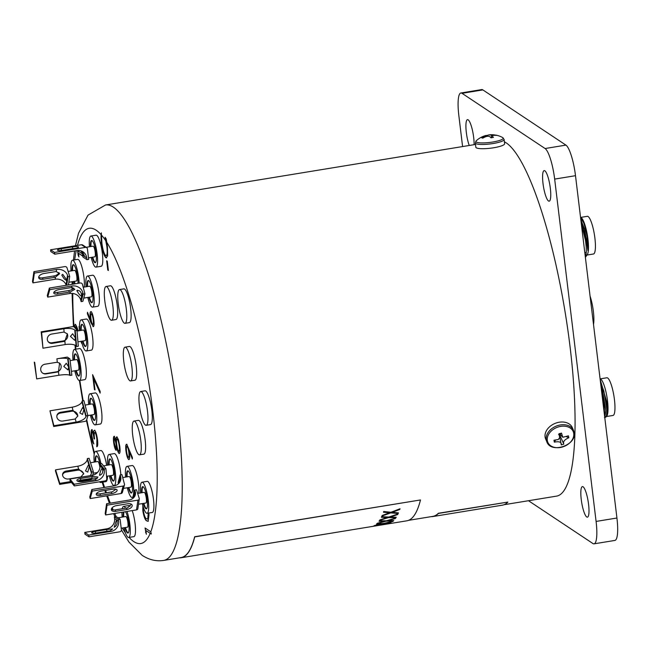 <?xml version="1.0" encoding="UTF-8"?>
<svg xmlns="http://www.w3.org/2000/svg" width="650" height="650" viewBox="0 0 650 650"><rect width="100%" height="100%" fill="white"/><g stroke="black" fill="none" stroke-linecap="round" stroke-linejoin="round"><path stroke-width="0.97" d="M474.086 144.682A15.486 3.283 -99.3 0 0 473.663 137.377A15.486 3.283 -99.3 0 0 467.496 119.665A15.486 3.283 -99.3 0 0 466.334 132.511A15.486 3.283 -99.3 0 0 469.235 145.478M550.339 188.338A15.486 3.283 -99.3 0 0 544.172 170.617A15.486 3.283 -99.3 0 0 543.01 183.463A15.486 3.283 -99.3 0 0 549.177 201.183A15.486 3.283 -99.3 0 0 550.339 188.338M588.575 504.327A15.486 3.283 -99.3 0 0 582.408 486.606A15.486 3.283 -99.3 0 0 581.246 499.46A15.486 3.283 -99.3 0 0 587.413 517.173A15.486 3.283 -99.3 0 0 588.575 504.327M460.85 92.999L481.691 89.586A27.008 5.728 80.7 0 1 482.869 89.911L462.028 93.324A27.008 5.728 -99.3 0 0 460.85 92.999A27.008 5.728 -99.3 0 0 458.827 115.407L462.589 146.559M528.491 500.719L592.889 543.514A27.008 5.728 -99.3 0 0 594.059 543.839A27.008 5.728 -99.3 0 0 596.091 521.43L554.661 179.099A27.008 5.728 -99.3 0 0 545.09 148.525L565.931 145.112L482.869 89.911M565.931 145.112A27.008 5.728 80.7 0 1 575.502 175.695L554.661 179.099M596.091 521.43L616.931 518.017L575.502 175.695M616.931 518.017A27.008 5.728 80.7 0 1 614.9 540.426L594.059 543.839M545.09 148.525L462.028 93.324M95.485 262.584A11.253 2.389 80.7 0 1 95.266 262.47A11.253 2.389 80.7 0 1 92.747 257.173M91 246.512A11.253 2.389 80.7 0 1 91.877 240.508M90.48 246.594A11.253 2.389 80.7 0 1 91.601 240.484A11.253 2.389 80.7 0 1 92.089 240.614A11.253 2.389 80.7 0 1 95.94 252.281A11.253 2.389 80.7 0 1 95.241 262.697A11.253 2.389 80.7 0 1 94.746 262.559A11.253 2.389 80.7 0 1 92.227 257.254M89.448 246.764A15.754 3.339 80.7 0 1 90.878 236.039A15.754 3.339 80.7 0 1 91.561 236.226A15.754 3.339 80.7 0 1 96.947 252.557A15.754 3.339 80.7 0 1 95.964 267.134A15.754 3.339 80.7 0 1 95.282 266.947A15.754 3.339 80.7 0 1 91.195 257.424M90.878 236.039L96.086 235.186A15.754 3.339 80.7 0 1 96.769 235.373A15.754 3.339 80.7 0 1 102.156 251.704A15.754 3.339 80.7 0 1 101.172 266.281L95.964 267.134M86.149 247.301L93.072 246.171A5.403 1.146 80.7 0 1 93.308 246.236A5.403 1.146 80.7 0 1 95.152 251.834A5.403 1.146 80.7 0 1 94.811 256.831L88.489 257.871M82.282 251.396L84.703 256.417L81.599 251.079M74.888 248.43L73.84 248.479A4.948 0.934 -6.9 0 0 72.694 248.641L61.409 250.486A4.948 0.934 -6.9 0 0 60.864 250.583M74.823 248.438A4.948 0.934 -6.9 0 0 78.569 247.065A4.948 0.934 -6.9 0 0 72.483 246.886L61.189 248.731A4.948 0.934 -6.9 0 0 57.452 250.104A4.948 0.934 -6.9 0 0 63.538 250.283L74.823 248.438M85.451 247.382L81.453 244.733A1.804 1.731 -56.4 0 1 82.664 244.985L86.661 247.642A1.804 1.731 123.6 0 0 85.451 247.382L54.559 252.436L54.771 254.191L76.976 250.559A9.002 8.637 -56.4 0 1 86.726 257.92L86.938 259.675L88.676 259.391L87.401 248.852A1.804 1.731 123.6 0 0 86.661 247.642M86.726 257.92L82.729 255.263A9.002 8.637 123.6 0 0 80.828 250.811M81.453 244.733L50.57 249.787L50.781 251.542L54.771 254.191M82.729 255.263L82.94 257.018L86.938 259.675M54.559 252.436L50.57 249.787M147.493 411.109A17.111 3.624 80.7 0 1 146.209 425.303A17.111 3.624 80.7 0 1 139.401 405.73A17.111 3.624 80.7 0 1 140.684 391.536A17.111 3.624 80.7 0 1 147.493 411.109M140.684 391.536L145.023 390.821A17.111 3.624 80.7 0 1 151.832 410.394A17.111 3.624 80.7 0 1 150.548 424.588L146.209 425.303M126.319 309.14A17.111 3.624 80.7 0 1 125.036 323.334A17.111 3.624 80.7 0 1 118.227 303.761A17.111 3.624 80.7 0 1 119.511 289.567A17.111 3.624 80.7 0 1 126.319 309.14M119.511 289.567L123.849 288.86A17.111 3.624 80.7 0 1 130.658 308.425A17.111 3.624 80.7 0 1 129.374 322.619L125.036 323.334M112.864 306.061A17.111 3.624 80.7 0 1 111.581 320.255A17.111 3.624 80.7 0 1 104.772 300.682A17.111 3.624 80.7 0 1 106.056 286.496A17.111 3.624 80.7 0 1 112.864 306.061M106.056 286.496L110.394 285.781A17.111 3.624 80.7 0 1 117.203 305.354A17.111 3.624 80.7 0 1 115.919 319.548L111.581 320.255M546.788 441.691C550.932 454.366 577.777 444.811 573.991 431.982L573.487 430.389A14.495 10.668 -22.9 0 0 556.936 425.839A14.495 10.668 -22.9 0 0 546.333 440.245A14.495 10.668 -22.9 0 0 546.788 441.691L545.642 438.969A14.495 10.668 -22.9 0 1 545.188 437.531A14.495 10.668 -22.9 0 1 555.791 423.126A14.495 10.668 -22.9 0 1 572.341 427.676L573.487 430.389A14.495 10.668 -22.9 0 1 573.942 431.836M554.361 442.163C559.26 441.171 561.576 442.081 561.299 444.892L563.818 444.129C562.811 441.724 564.476 439.595 568.831 437.751L568.417 435.833L562.786 437.271L561.486 433.095L558.959 433.867L559.691 437.458L558.342 439.522L553.954 440.237L554.361 442.163L555.539 440.034M558.545 434.59L559.358 434.915L560.235 434.078M561.299 444.892L559.358 434.915M563.818 444.129L559.65 434.826M568.831 437.751L566.532 436.776M504.628 143.739A14.495 2.738 173.1 0 1 493.374 147.81A14.495 2.738 173.1 0 1 477.076 148.135A14.495 2.738 173.1 0 1 475.841 147.225L475.329 142.976A14.495 2.738 173.1 0 0 476.564 143.894A14.495 2.738 173.1 0 0 492.863 143.561A14.495 2.738 173.1 0 0 504.116 139.498L504.628 143.739M485.802 136.695L485.485 135.98L481.731 137.832L482.796 138.174C486.753 135.769 489.491 135.647 491.018 137.824L493.423 137.337L491.562 135.533L495.43 135.241M496.592 135.395L488.767 134.916L487.305 135.403L487.524 136.151M487.305 135.403L486.517 135.533M504.116 139.498L502.718 137.589A13.788 2.608 -6.9 0 1 494.219 141.765A13.788 2.608 -6.9 0 1 477.035 142.366A13.788 2.608 -6.9 0 1 476.231 140.79A22.734 22.734 0 0 1 485.68 135.533L486.493 135.468L486.785 136.329M484.9 135.891C486.379 135.273 486.574 135.306 485.485 135.98M580.523 217.181L581.303 217.766A19.086 4.046 80.7 0 1 587.259 234.609A19.086 4.046 80.7 0 1 587.649 253.914A19.086 4.046 80.7 0 1 587.316 254.54L585.39 257.368M585.983 255.06A19.086 4.046 80.7 0 1 585.016 254.272M581.295 223.519L585.455 240.289C586.568 247.918 586.584 253.5 585.496 257.034L585.382 257.311M580.799 217.384L587.308 216.32A19.086 4.046 80.7 0 1 593.824 231.432A19.086 4.046 80.7 0 1 594.596 252.777A19.086 4.046 80.7 0 1 593.474 253.996L586.966 255.06M580.531 217.214L583.692 222.82C586.796 232.278 588.193 241.556 587.892 250.648C587.624 246.472 587.714 245.692 586.154 238.006L581.011 221.171M587.892 250.648L584.74 229.596L580.84 219.757M583.692 222.82L580.588 217.685M584.163 247.252L583.278 239.923M585.455 240.289A22.506 4.769 -99.3 0 0 581.953 223.584M600.064 378.641L600.836 379.226A19.086 4.046 80.7 0 1 607.498 400.757A19.086 4.046 80.7 0 1 606.856 416L605.02 417.365M600.153 379.373L606.548 401.164C607.693 409.11 607.604 414.334 606.288 416.837L607.019 410.296L603.883 391.121L600.494 382.184M604.411 414.594L603.403 402.098L602.062 395.135M604.784 417.617L604.004 402.001L601.477 390.341M600.34 378.844L606.848 377.78A19.086 4.046 80.7 0 1 614.445 399.62A19.086 4.046 80.7 0 1 613.007 415.456L606.499 416.52M604.817 417.389L605.816 410.491L602.672 391.324L600.966 386.1M590.094 296.238A19.086 4.046 80.7 0 1 593.361 311.374A19.086 4.046 80.7 0 1 593.507 324.423M432.908 516.539L502.377 505.172A180.253 38.228 80.7 0 0 507.869 502.076L438.401 513.443A180.253 38.228 80.7 0 1 432.908 516.539A180.253 38.228 80.7 0 1 431.194 516.636M388.066 523.884L406.859 520.804A180.253 38.228 80.7 0 0 420.485 499.956L194.716 536.9A180.253 38.228 80.7 0 1 181.09 557.749L371.784 526.541A180.253 38.228 80.7 0 0 371.946 526.516L379.527 525.2L373.758 525.956A180.253 38.228 80.7 0 0 374.108 525.801L390.431 523.112A180.253 38.228 80.7 0 1 390.081 523.274L382.159 524.769L388.188 523.859A180.253 38.228 80.7 0 1 388.066 523.884A180.253 38.228 80.7 0 1 387.822 523.916M387.627 523.949L371.938 526.516M374.839 525.403L382.346 523.746L376.521 524.16A180.253 38.228 80.7 0 0 376.846 523.859L383.833 523.404L393.169 521.162A180.253 38.228 80.7 0 1 392.844 521.462L384.987 523.315L391.072 522.762A180.253 38.228 80.7 0 1 390.731 522.957L383.5 523.648L374.498 525.598A180.253 38.228 80.7 0 0 374.839 525.403M377.52 523.177L384.971 521.178L379.072 521.251A180.253 38.228 80.7 0 0 379.373 520.821L386.441 520.772L395.688 518.107A180.253 38.228 80.7 0 1 395.395 518.538L387.603 520.747L393.762 520.561A180.253 38.228 80.7 0 1 393.445 520.886L386.132 521.154L377.203 523.51A180.253 38.228 80.7 0 0 377.52 523.177M379.99 519.862L387.359 517.522L381.396 517.262A180.253 38.228 80.7 0 0 381.664 516.701L388.822 517.051L397.979 513.971A180.253 38.228 80.7 0 1 397.711 514.532L390 517.091L396.232 517.254A180.253 38.228 80.7 0 1 395.939 517.717L388.537 517.562L379.697 520.325A180.253 38.228 80.7 0 0 379.99 519.862M382.216 515.466L389.521 512.801L383.476 512.216A180.253 38.228 80.7 0 0 383.711 511.526L390.959 512.257L400.026 508.771A180.253 38.228 80.7 0 1 399.783 509.462L392.153 512.371L398.466 512.874A180.253 38.228 80.7 0 1 398.206 513.467L390.715 512.899L381.956 516.059A180.253 38.228 80.7 0 0 382.216 515.466M181.09 557.749A180.253 38.228 80.7 0 1 179.376 557.846M504.034 504.725L556.538 496.129A180.074 38.188 -99.3 0 0 567.791 329.542A180.074 38.188 -99.3 0 0 506.212 142.87A180.074 38.188 -99.3 0 0 504.392 141.806M105.69 255.572C107.169 255.929 107.559 252.858 106.852 246.358L105.072 237.242A162.427 34.442 80.7 0 1 106.21 238.94L107.453 246.74L107.632 256.035L105.909 257.717C103.919 255.686 102.375 250.672 101.286 242.669L101.351 232.911L101.904 243.206C102.797 249.762 104.057 253.882 105.69 255.572L106.275 255.694M150.8 531.789L151.304 534.032L145.925 530.546L146.372 534.267L145.056 527.979L150.8 531.789A159.729 33.873 -99.3 0 0 149.736 388.806A159.729 33.873 -99.3 0 0 106.779 242.328M77.602 330.947L75.701 326.592L75.01 327.974M74.303 327.104L75.392 324.391C76.294 325.431 77.188 327.527 78.089 330.688L78.146 330.858M79.528 330.631L79.032 326.519L79.503 326.836M81.372 341.274L81.624 343.354L80.966 341.348M93.657 378.747L95.014 389.959L94.413 389.561L92.609 374.676L100.165 391.389L100.141 393.096L93.657 378.747L100.149 392.697M94.559 438.88L94.144 438.612C93.795 435.394 93.226 433.111 92.43 431.771L92.259 431.795C91.707 431.925 91.601 433.339 91.926 436.052L93.706 443.877C92.657 442.358 91.869 439.619 91.325 435.679C90.886 431.608 91.106 429.585 91.999 429.626L93.551 433.257L93.73 430.966L94.599 430.219C95.867 431.6 96.834 434.809 97.508 439.847C97.996 444.332 97.744 446.639 96.752 446.761L96.899 439.408C96.46 435.866 95.802 433.534 94.916 432.421C94.128 432.721 94.014 434.931 94.575 439.034L93.974 438.636C93.624 435.419 93.056 433.136 92.259 431.795L92.211 431.771M96.923 446.721L97.078 439.376C96.639 435.833 95.972 433.509 95.087 432.388L94.803 432.372M113.62 442.187C113.197 438.198 113.425 436.247 114.311 436.337L115.96 440.586C115.911 437.913 116.244 436.702 116.951 436.946L118.389 439.587L119.811 446.436C120.364 451.295 120.088 453.619 118.991 453.416C118.202 452.668 117.471 450.718 116.805 447.574L115.984 450.279C114.952 448.996 114.164 446.298 113.62 442.187L113.799 442.163C113.368 438.173 113.596 436.215 114.489 436.304M119.316 453.505L119.161 453.383C118.373 452.644 117.65 450.694 116.976 447.541L116.805 447.574M116.212 450.344L116.163 450.247C115.123 448.971 114.335 446.274 113.799 442.163M126.815 444.356L132.413 457.486L132.332 459.03L129.131 450.718L129.488 453.294C129.951 457.722 129.667 459.81 128.643 459.542C127.473 458.331 126.563 455.366 125.913 450.653C125.458 446.144 125.759 444.048 126.815 444.356L126.474 444.259M128.984 459.648L128.814 459.517C127.644 458.307 126.734 455.341 126.092 450.621L125.913 450.653M148.736 513.037L149.013 514.898L148.135 521.349L146.908 520.934C145.324 520.544 143.975 517.164 142.838 510.794L142.821 505.529M93.373 326.633L90.919 322.725L87.368 313.723L87.482 312.26L90.626 320.231L90.269 317.688C89.83 313.357 90.123 311.35 91.138 311.667C92.3 312.829 93.202 315.746 93.852 320.426C94.299 324.854 93.998 326.901 92.95 326.56L93.283 326.658M82.843 256.173L78.471 253.264L78.918 256.986L78.146 255.166L77.602 250.697L82.461 253.922M107.258 261.178L108.388 270.481L107.786 270.083L106.657 260.78L107.258 261.178M106.584 257.904L106.088 257.684C104.089 255.661 102.546 250.64 101.457 242.645L101.286 242.669M194.716 536.9L194.667 536.746A180.074 38.188 80.7 0 1 181.058 557.57L163.694 560.414A180.074 38.188 80.7 0 0 174.947 393.819A180.074 38.188 80.7 0 0 113.368 207.147A180.074 38.188 80.7 0 0 105.536 204.986L475.507 144.446M194.667 536.746L420.485 499.956M438.401 513.443L438.368 513.264A180.074 38.188 80.7 0 1 432.884 516.368L408.517 520.349M438.368 513.264L507.869 502.076M388.375 523.023L376.488 523.981M392.868 521.235A180.074 38.188 80.7 0 1 392.811 521.284L386.214 522.852M384.971 521.178L379.039 521.081M395.501 518.164A180.074 38.188 80.7 0 1 395.354 518.367L387.603 520.747M393.559 520.569A180.074 38.188 80.7 0 1 393.412 520.715L386.1 520.975L377.171 523.339M387.359 517.522L381.355 517.099M397.841 514.02A180.074 38.188 80.7 0 1 397.67 514.361L390 517.091M396.094 517.254A180.074 38.188 80.7 0 1 395.907 517.546L388.505 517.392L379.657 520.154M389.521 512.801L383.435 512.054M399.912 508.82A180.074 38.188 80.7 0 1 399.742 509.299L392.153 512.371M398.361 512.866A180.074 38.188 80.7 0 1 398.166 513.297L390.674 512.736L381.916 515.889M148.216 521.332L146.908 520.934M147.079 520.91C145.502 520.512 144.146 517.132 143.016 510.77L142.838 510.794M143.016 510.77L142.919 505.887M147.818 519.131L148.379 513.094M143.414 507.496L143.431 511.119C144.357 516.019 145.421 518.57 146.64 518.765L147.737 519.147L148.208 513.126M146.299 533.658L145.6 532.447M145.771 532.423L145.251 528.109M151.296 533.975L145.925 530.546M132.356 458.608L129.131 450.718M126.092 450.621C125.629 446.119 125.929 444.015 126.986 444.324M128.529 457.324C129.212 457.308 129.374 455.683 129.009 452.465C128.602 449.312 128.001 447.314 127.213 446.469L126.921 446.444M128.635 457.381L128.351 457.356C129.041 457.332 129.204 455.715 128.838 452.489C128.424 449.337 127.822 447.338 127.043 446.501L127.01 446.412M127.213 446.469L127.043 446.501C126.352 446.461 126.181 448.021 126.531 451.165C126.953 454.342 127.554 456.406 128.351 457.356M117.122 436.914C116.415 436.67 116.09 437.889 116.131 440.554L115.96 440.586M118.918 451.23C119.649 451.189 119.803 449.442 119.381 445.981C118.942 442.463 118.284 440.164 117.398 439.091L117.114 439.075M119.023 451.271L118.747 451.254C119.47 451.222 119.624 449.475 119.202 446.006C118.771 442.488 118.105 440.196 117.228 439.124L117.203 439.043M115.903 448.086C116.456 447.939 116.586 446.526 116.285 443.844L114.514 438.466M115.952 448.11L115.733 448.11C116.285 447.972 116.407 446.558 116.106 443.869L114.603 438.425M114.733 438.466L114.554 438.49C114.01 438.612 113.904 440.017 114.237 442.707L115.733 448.11M117.398 439.091L117.228 439.124C116.513 439.173 116.334 440.871 116.707 444.218C117.171 447.793 117.845 450.133 118.747 451.254M93.876 443.852C92.836 442.325 92.04 439.595 91.504 435.654L91.325 435.679M91.504 435.654C91.057 431.576 91.276 429.561 92.17 429.601M93.73 430.966L93.551 433.257M93.909 430.942L94.77 430.186M94.989 389.805L94.413 389.561M94.583 389.529L92.853 375.213M74.474 327.316L75.14 324.293M79.674 330.371L79.219 326.649M81.51 342.461L81.144 341.315M77.772 330.915L75.701 326.592M93.121 326.536L87.368 313.723M87.539 313.698L87.628 312.626M90.269 317.688L90.626 320.231M90.439 317.663C90.001 313.324 90.293 311.317 91.309 311.642M92.885 324.374C93.567 324.447 93.738 322.952 93.405 319.873C92.991 316.745 92.389 314.73 91.609 313.828L91.317 313.804M92.999 324.431L92.706 324.407C93.389 324.48 93.567 322.977 93.234 319.906C92.82 316.769 92.219 314.754 91.431 313.861L91.406 313.771M91.609 313.828L91.431 313.861C90.74 313.828 90.578 315.388 90.927 318.541C91.341 321.652 91.934 323.602 92.706 324.407M78.845 256.376L78.146 255.166M78.317 255.141L77.797 250.819M82.818 256.011L78.471 253.264M108.371 270.327L107.786 270.083M107.957 270.051L106.852 260.91M101.457 242.645C100.929 238.282 100.913 235.04 101.408 232.903M105.861 255.539C107.347 255.905 107.737 252.834 107.022 246.326L106.852 246.358M107.022 246.326L105.072 237.242M106.665 257.887L106.088 257.684M92.089 302.599A11.253 2.389 80.7 0 1 89.343 297.188M87.604 286.52A11.253 2.389 80.7 0 1 87.904 281.58A11.253 2.389 80.7 0 1 88.473 280.516M87.076 286.609A11.253 2.389 80.7 0 1 87.384 281.669A11.253 2.389 80.7 0 1 88.197 280.491A11.253 2.389 80.7 0 1 91.934 288.852A11.253 2.389 80.7 0 1 92.649 301.535A11.253 2.389 80.7 0 1 91.837 302.705A11.253 2.389 80.7 0 1 88.822 297.269M86.052 286.772A15.754 3.339 80.7 0 1 86.328 277.688A15.754 3.339 80.7 0 1 87.474 276.047A15.754 3.339 80.7 0 1 92.698 287.755A15.754 3.339 80.7 0 1 93.706 305.508A15.754 3.339 80.7 0 1 92.56 307.149A15.754 3.339 80.7 0 1 87.791 297.44M87.474 276.047L92.682 275.202A15.754 3.339 80.7 0 1 97.906 286.902A15.754 3.339 80.7 0 1 98.914 304.655A15.754 3.339 80.7 0 1 97.776 306.296L92.56 307.149M83.192 287.243L89.668 286.187A5.403 1.146 80.7 0 1 91.455 290.192A5.403 1.146 80.7 0 1 91.804 296.286A5.403 1.146 80.7 0 1 91.414 296.847L83.752 298.098M81.697 296.116C80.389 295.896 78.772 294.06 76.846 290.607C79.861 290.103 81.478 291.939 81.697 296.116L81.437 296.465M76.846 290.607L77.456 290.192M70.444 287.739A4.948 2.015 -14.8 0 1 71.541 287.617L74.807 289.348L70.362 291.874A4.948 2.015 -14.8 0 1 69.225 292.118L57.939 293.963A4.948 2.015 -14.8 0 1 53.763 293.044A4.948 2.015 -14.8 0 1 59.158 289.583L70.444 287.739M73.848 288.178A4.948 2.015 -14.8 0 1 68.803 290.526L57.517 292.378A4.948 2.015 -14.8 0 1 53.966 292.142M82.412 284.302A1.804 1.601 15.5 0 0 80.251 282.994L49.367 288.056L49.782 289.64L71.987 286.008A9.002 7.995 -164.5 0 1 82.778 292.533L83.2 294.125L84.939 293.841L82.412 284.302M82.778 292.533L80.706 300.007A9.002 7.995 15.5 0 0 69.916 293.483L70.362 291.874M80.706 300.007L81.128 301.6L82.867 301.316L84.939 293.841M49.367 288.056L47.288 295.523L47.71 297.115L69.916 293.483M83.2 294.125L81.128 301.6M49.782 289.64L47.71 297.115M127.124 476.848A11.253 2.389 80.7 0 1 127.424 471.908A11.253 2.389 80.7 0 1 127.993 470.844M126.604 476.929A11.253 2.389 80.7 0 1 126.904 471.989A11.253 2.389 80.7 0 1 127.725 470.819A11.253 2.389 80.7 0 1 131.454 479.18A11.253 2.389 80.7 0 1 132.169 491.855A11.253 2.389 80.7 0 1 131.357 493.033A11.253 2.389 80.7 0 1 128.343 487.589M125.572 477.1A15.754 3.339 80.7 0 1 125.848 468.016A15.754 3.339 80.7 0 1 126.994 466.375A15.754 3.339 80.7 0 1 132.218 478.075A15.754 3.339 80.7 0 1 133.226 495.836A15.754 3.339 80.7 0 1 132.08 497.477A15.754 3.339 80.7 0 1 127.311 487.76M122.712 477.563L129.188 476.507A5.403 1.146 80.7 0 1 130.975 480.521A5.403 1.146 80.7 0 1 131.324 486.606A5.403 1.146 80.7 0 1 130.934 487.167L123.5 488.386M119.478 482.649L119.616 480.399L120.201 481.431M96.436 493.586A4.948 2.015 165.2 0 0 99.986 493.829L111.28 491.977A4.948 2.015 165.2 0 0 112.409 491.733L115.968 489.231M111.694 493.569A4.948 2.015 165.2 0 0 117.097 490.108A4.948 2.015 165.2 0 0 112.913 489.182L101.627 491.034A4.948 2.015 165.2 0 0 96.233 494.496A4.948 2.015 165.2 0 0 100.409 495.414L111.694 493.569L111.28 491.977M123.142 486.038A1.804 1.601 15.5 0 0 124.459 484.161L121.932 474.63L120.193 474.914L120.616 476.499A9.002 7.995 -164.5 0 1 120.608 480.326A9.002 7.995 -164.5 0 1 114.043 485.867L91.837 489.499L92.259 491.091L123.142 486.038L121.071 493.512L90.179 498.566L89.757 496.974L91.837 489.499M124.459 484.933L122.387 492.399A1.804 1.601 -164.5 0 1 121.071 493.512M118.487 483.762L118.121 482.381L120.193 474.914M90.179 498.566L92.259 491.091M131.609 492.919A11.253 2.389 80.7 0 1 128.862 487.508M126.994 466.375L132.202 465.522A15.754 3.339 80.7 0 1 137.077 475.67A15.754 3.339 80.7 0 1 138.759 493.228M113.677 481A11.253 2.389 80.7 0 1 113.011 480.472A11.253 2.389 80.7 0 1 110.939 475.589M108.672 465.018A11.253 2.389 80.7 0 1 109.793 458.9A11.253 2.389 80.7 0 1 110.719 459.461A11.253 2.389 80.7 0 1 114.246 471.591A11.253 2.389 80.7 0 1 113.425 481.114A11.253 2.389 80.7 0 1 112.491 480.553A11.253 2.389 80.7 0 1 110.411 475.678M107.64 465.181A15.754 3.339 80.7 0 1 109.062 454.456A15.754 3.339 80.7 0 1 110.37 455.244A15.754 3.339 80.7 0 1 115.302 472.225A15.754 3.339 80.7 0 1 114.148 485.558A15.754 3.339 80.7 0 1 112.848 484.778A15.754 3.339 80.7 0 1 109.379 475.849M109.062 454.456L114.27 453.602A15.754 3.339 80.7 0 1 115.578 454.391A15.754 3.339 80.7 0 1 120.851 474.801M103.561 465.847L111.256 464.587A5.403 1.146 80.7 0 1 111.702 464.864A5.403 1.146 80.7 0 1 113.392 470.681A5.403 1.146 80.7 0 1 113.003 475.256L106.567 476.304M102.221 468.293C103.366 472.062 102.464 474.378 99.507 475.239C100.214 471.616 101.116 469.3 102.221 468.293L101.936 468.13M100.043 475.369L99.507 475.239M91.861 476.629A4.948 1.682 175.2 0 1 93.015 476.483L97.987 477.019L95.444 479.481A4.948 1.682 175.2 0 1 94.364 479.708L83.078 481.552A4.948 1.682 175.2 0 1 76.895 480.423A4.948 1.682 175.2 0 1 80.576 478.473L91.861 476.629L92.007 478.311A4.948 1.682 175.2 0 1 97.216 478.546M77.634 481.211A4.948 1.682 175.2 0 1 80.722 480.163L92.007 478.311M93.015 476.483L92.097 475.353L69.899 478.993L70.038 480.675L74.295 485.932L105.186 480.878A1.804 1.649 141 0 0 106.779 478.904L105.934 468.78L104.195 469.064L104.333 470.754A9.002 8.247 -39 0 1 96.362 480.61L95.444 479.481M92.097 475.353A9.002 8.247 141 0 0 100.076 465.497L99.938 463.808L101.668 463.523L105.934 468.78M74.295 485.932L74.157 484.242L96.362 480.61M99.938 463.808L104.195 469.064M69.899 478.993L74.157 484.242M109.192 464.929A11.253 2.389 80.7 0 1 110.061 458.924M94.672 420.323A11.253 2.389 80.7 0 1 91.934 414.911M89.668 404.332A11.253 2.389 80.7 0 1 90.789 398.223A11.253 2.389 80.7 0 1 93.99 404.349A11.253 2.389 80.7 0 1 94.421 420.436A11.253 2.389 80.7 0 1 91.414 415.001M88.636 404.503A15.754 3.339 80.7 0 1 90.058 393.778A15.754 3.339 80.7 0 1 94.543 402.35A15.754 3.339 80.7 0 1 95.152 424.881A15.754 3.339 80.7 0 1 90.667 416.301A15.754 3.339 80.7 0 1 90.382 415.163M90.058 393.778L95.274 392.925A15.754 3.339 80.7 0 1 99.751 401.497A15.754 3.339 80.7 0 1 100.36 424.027L95.152 424.881M85.077 405.088L92.251 403.91A5.403 1.146 80.7 0 1 93.787 406.851A5.403 1.146 80.7 0 1 93.998 414.57L87.856 415.577L86.539 420.379A1.804 0.731 165.2 0 1 84.581 421.46L53.69 426.514L53.909 425.718L76.115 422.086L75.27 418.884A4.948 4.396 -164.5 0 1 74.181 419.185L62.896 421.029A4.948 4.396 -164.5 0 1 56.964 415.334A4.948 4.396 -164.5 0 1 60.58 412.287L71.866 410.442A4.948 4.396 -164.5 0 1 73.011 410.377L77.87 415.87L75.27 418.884M83.907 409.305L82.558 414.44L79.82 412.864L82.68 407.485L83.907 409.305M56.875 415.74A4.948 4.396 -164.5 0 1 60.352 413.091L71.646 411.239A4.948 4.396 -164.5 0 1 77.683 416.423M53.69 426.514L49.961 410.816L72.166 407.184A9.002 3.672 165.2 0 0 81.957 401.773L82.176 400.977L83.915 400.692L87.864 415.594L86.125 415.878L85.906 416.674A9.002 3.672 -14.8 0 1 76.115 422.086M82.176 400.977L86.125 415.878M49.961 410.816L53.909 425.718M90.188 404.251A11.253 2.389 80.7 0 1 91.057 398.247M85.727 346.426A11.253 2.389 80.7 0 1 82.989 341.014M80.722 330.436A11.253 2.389 80.7 0 1 81.843 324.326A11.253 2.389 80.7 0 1 86.507 338.934A11.253 2.389 80.7 0 1 85.483 346.539A11.253 2.389 80.7 0 1 82.469 341.096M79.69 330.606A15.754 3.339 80.7 0 1 79.682 330.525A15.754 3.339 80.7 0 1 81.12 319.881A15.754 3.339 80.7 0 1 87.636 340.332A15.754 3.339 80.7 0 1 86.206 350.976A15.754 3.339 80.7 0 1 81.437 341.266M81.12 319.881L86.328 319.028A15.754 3.339 80.7 0 1 92.853 339.479A15.754 3.339 80.7 0 1 91.414 350.123L86.206 350.976M77.033 331.037L83.314 330.013A5.403 1.146 80.7 0 1 85.548 337.025A5.403 1.146 80.7 0 1 85.053 340.673L77.943 341.843M75.408 337.984L74.782 340.348L70.436 336.391L72.662 333.759L75.408 337.984M62.993 332.199A4.948 4.534 -39 0 1 64.123 332.15L67.364 333.889L64.878 341.177A4.948 4.534 -39 0 1 63.773 341.486L52.479 343.33A4.948 4.534 -39 0 1 48.246 341.811A4.948 4.534 -39 0 1 47.726 337.123A4.948 4.534 -39 0 1 51.708 334.051L62.993 332.199M67.039 333.523A4.948 4.534 -39 0 1 63.318 340.925L52.024 342.769A4.948 4.534 -39 0 1 48.035 341.518M74.254 327.048A1.804 0.609 -4.8 0 0 72.061 326.771L41.178 331.825L41.633 332.386L63.838 328.754A9.002 3.063 175.2 0 1 74.791 330.127L75.246 330.688L76.984 330.403L74.254 327.048M74.791 330.127L76.115 345.954A9.002 3.063 -4.8 0 0 65.163 344.573L64.878 341.177M76.115 345.954L76.57 346.515L78.309 346.231L76.984 330.403M41.178 331.825L42.957 348.205L65.163 344.573M75.246 330.688L76.57 346.515M41.633 332.386L42.957 348.205M81.242 330.346A11.253 2.389 80.7 0 1 82.119 324.35M142.123 492.676A11.253 2.389 80.7 0 1 142.236 488.662A11.253 2.389 80.7 0 1 142.992 486.679M141.602 492.765A11.253 2.389 80.7 0 1 141.716 488.751A11.253 2.389 80.7 0 1 142.724 486.647A11.253 2.389 80.7 0 1 146.258 494.154A11.253 2.389 80.7 0 1 147.355 506.764A11.253 2.389 80.7 0 1 146.356 508.869A11.253 2.389 80.7 0 1 143.341 503.425M140.571 492.936A15.754 3.339 80.7 0 1 140.587 485.144A15.754 3.339 80.7 0 1 141.993 482.211A15.754 3.339 80.7 0 1 146.949 492.716A15.754 3.339 80.7 0 1 148.484 510.372A15.754 3.339 80.7 0 1 147.079 513.305A15.754 3.339 80.7 0 1 142.309 503.596M141.993 482.211L147.201 481.358A15.754 3.339 80.7 0 1 152.165 491.863A15.754 3.339 80.7 0 1 153.701 509.519A15.754 3.339 80.7 0 1 152.295 512.452L147.079 513.305M137.654 493.407L144.186 492.343A5.403 1.146 80.7 0 1 145.884 495.942A5.403 1.146 80.7 0 1 146.412 501.995A5.403 1.146 80.7 0 1 145.933 503.003L138.499 504.221M134.55 496.608L134.932 495.918M111.378 509.169A4.948 2.697 162.6 0 0 115.269 509.884L126.555 508.04A4.948 2.697 162.6 0 0 127.684 507.78L131.414 504.221M127.01 509.486A4.948 2.697 162.6 0 0 132.153 505.139A4.948 2.697 162.6 0 0 127.839 503.758L116.553 505.602A4.948 2.697 162.6 0 0 111.41 509.949A4.948 2.697 162.6 0 0 115.724 511.331L127.01 509.486L126.555 508.04M137.93 500.134A1.804 1.463 8.3 0 0 139.222 498.412L136.508 489.759L134.769 490.043L135.224 491.489A9.002 7.304 -171.7 0 1 135.452 494.203A9.002 7.304 -171.7 0 1 128.798 500.118L106.592 503.75L107.047 505.188L137.93 500.134L136.516 509.892L105.633 514.954L105.178 513.508L106.592 503.75M139.263 498.948L137.849 508.714A1.804 1.463 -171.7 0 1 136.516 509.892M105.633 514.954L107.047 505.188M133.664 497.721L134.769 490.043M146.607 508.755A11.253 2.389 80.7 0 1 143.861 503.344M128.204 532.935A11.253 2.389 80.7 0 1 127.985 532.821A11.253 2.389 80.7 0 1 125.466 527.524M125.483 511.704A11.253 2.389 80.7 0 1 128.83 523.957A11.253 2.389 80.7 0 1 127.952 533.041A11.253 2.389 80.7 0 1 127.465 532.911A11.253 2.389 80.7 0 1 124.946 527.605M127.002 511.452A15.754 3.339 80.7 0 1 130.195 527.971A15.754 3.339 80.7 0 1 128.684 537.485A15.754 3.339 80.7 0 1 127.993 537.298A15.754 3.339 80.7 0 1 123.914 527.776M122.168 517.116A15.754 3.339 80.7 0 1 121.972 512.273M122.281 508.739A15.754 3.339 80.7 0 1 123.589 506.391A15.754 3.339 80.7 0 1 124.28 506.577A15.754 3.339 80.7 0 1 125.58 508.202M123.589 506.391L128.806 505.538A15.754 3.339 80.7 0 1 129.488 505.724A15.754 3.339 80.7 0 1 130.089 506.293M117.991 517.798L125.783 516.523A5.403 1.146 80.7 0 1 126.019 516.587A5.403 1.146 80.7 0 1 127.863 522.186A5.403 1.146 80.7 0 1 127.53 527.183L121.209 528.214M116.61 520.097C117.788 523.274 116.976 525.671 114.173 527.296L116.464 520.057M106.681 529.523A4.948 0.934 173.1 0 1 107.835 529.36L112.678 528.938L110.11 530.871A4.948 0.934 173.1 0 1 109.029 531.074L97.736 532.927A4.948 0.934 173.1 0 1 91.65 532.74A4.948 0.934 173.1 0 1 95.396 531.367L106.681 529.523L106.901 531.278A4.948 0.934 173.1 0 1 109.574 530.985M95.062 533.219A4.948 0.934 173.1 0 1 95.607 533.122L106.901 531.278M107.835 529.36L106.974 528.791L84.768 532.423L84.987 534.178L88.977 536.835L119.868 531.781A1.804 1.731 123.6 0 0 121.388 529.742L120.112 519.204L118.381 519.488L118.593 521.243A9.002 8.637 -56.4 0 1 110.971 531.44L110.11 530.871M106.974 528.791A9.002 8.637 123.6 0 0 114.595 518.594L114.384 516.839L116.122 516.555L120.112 519.204M88.977 536.835L88.766 535.08L110.971 531.44M114.384 516.839L118.381 519.488M84.768 532.423L88.766 535.08M123.719 516.856A11.253 2.389 80.7 0 1 124.02 511.94M132.21 510.599A15.754 3.339 80.7 0 1 135.403 527.117A15.754 3.339 80.7 0 1 133.892 536.632L128.684 537.485M123.199 516.945A11.253 2.389 80.7 0 1 123.492 512.029M95.217 461.939A11.253 2.389 80.7 0 1 96.338 455.829A11.253 2.389 80.7 0 1 99.093 460.427A11.253 2.389 80.7 0 1 99.986 463.799M96.151 473.663A15.754 3.339 80.7 0 1 95.924 472.769M94.185 462.109A15.754 3.339 80.7 0 1 95.607 451.384A15.754 3.339 80.7 0 1 99.474 457.819A15.754 3.339 80.7 0 1 100.945 463.645M95.607 451.384L100.815 450.531A15.754 3.339 80.7 0 1 104.683 456.966A15.754 3.339 80.7 0 1 106.633 465.351M90.504 462.711L97.801 461.516A5.403 1.146 80.7 0 1 99.125 463.726A5.403 1.146 80.7 0 1 99.962 467.756M89.318 466.448L87.774 472.103L85.499 470.933L88.327 465.075L89.318 466.448M77.545 469.186A4.948 4.022 -171.7 0 1 78.691 469.113L83.736 473.46L81.104 476.824A4.948 4.022 -171.7 0 1 80.023 477.116L68.737 478.961A4.948 4.022 -171.7 0 1 62.595 474.289A4.948 4.022 -171.7 0 1 66.251 471.031L77.545 469.186L77.391 470.226A4.948 4.022 -171.7 0 1 83.558 474.216M62.562 474.817A4.948 4.022 -171.7 0 1 66.105 472.079L77.391 470.226M78.073 481.39L90.545 479.343A1.804 0.983 162.6 0 0 92.357 478.262M71.484 482.462L59.662 484.396L55.429 470.884L55.575 469.844L77.781 466.212A9.002 4.899 162.6 0 0 87.222 459.582L87.368 458.543L89.107 458.258L93.34 471.77L92.844 475.207M87.222 459.582L91.455 473.102A9.002 4.899 -17.4 0 1 90.106 475.686M91.455 473.102L91.601 472.054L93.34 471.77M59.662 484.396L59.808 483.356L70.761 481.569M87.368 458.543L91.601 472.054M55.575 469.844L59.808 483.356M95.737 461.858A11.253 2.389 80.7 0 1 96.606 455.853M107.51 476.149A15.754 3.339 80.7 0 1 105.909 481.634L100.693 482.479A15.754 3.339 80.7 0 1 99.483 481.812M101.636 481.455A15.754 3.339 80.7 0 1 100.693 482.479M79.048 375.96A11.253 2.389 80.7 0 1 76.31 370.549M74.043 359.97A11.253 2.389 80.7 0 1 75.164 353.86A11.253 2.389 80.7 0 1 79.641 366.738A11.253 2.389 80.7 0 1 78.796 376.074A11.253 2.389 80.7 0 1 75.782 370.638M73.011 360.141A15.754 3.339 80.7 0 1 74.433 349.416A15.754 3.339 80.7 0 1 80.706 367.445A15.754 3.339 80.7 0 1 79.528 380.518A15.754 3.339 80.7 0 1 74.758 370.801M74.433 349.416L79.641 348.562A15.754 3.339 80.7 0 1 85.914 366.592A15.754 3.339 80.7 0 1 84.736 379.665L79.528 380.518M70.103 360.62L76.627 359.548A5.403 1.146 80.7 0 1 78.78 365.731A5.403 1.146 80.7 0 1 78.374 370.207L71.403 371.353M68.672 366.998L67.941 369.915L63.806 366.454L66.276 363.252L68.672 366.998M56.201 362.383A4.948 4.745 -56.4 0 1 57.33 362.334L59.589 363.131L58.467 371.719A4.948 4.745 -56.4 0 1 57.371 372.036L46.077 373.888A4.948 4.745 -56.4 0 1 40.828 368.071A4.948 4.745 -56.4 0 1 44.915 364.227L56.201 362.383M59.329 362.968A4.948 4.745 -56.4 0 1 56.94 371.759L45.654 373.604A4.948 4.745 -56.4 0 1 42.542 373.035M67.324 357.094L56.908 358.8A9.002 1.698 173.1 0 1 67.714 358.792L69.883 358.792L67.324 357.094M67.714 358.792L69.712 375.253A9.002 1.698 -6.9 0 0 58.898 375.261L58.467 371.719M69.712 375.253L71.874 375.253L69.883 358.792M34.271 362.148L36.692 378.893L58.898 375.261M68.144 359.076L70.135 375.537M34.702 362.432L36.692 378.893M74.563 359.889A11.253 2.389 80.7 0 1 75.433 353.884M75.164 283.831A11.253 2.389 80.7 0 1 74.344 281.352M72.605 270.684A11.253 2.389 80.7 0 1 72.719 266.671A11.253 2.389 80.7 0 1 73.474 264.688M74.644 283.912A11.253 2.389 80.7 0 1 73.824 281.434M72.077 270.774A11.253 2.389 80.7 0 1 72.199 266.76A11.253 2.389 80.7 0 1 73.198 264.656A11.253 2.389 80.7 0 1 76.505 271.172A11.253 2.389 80.7 0 1 77.968 283.368M71.053 270.944A15.754 3.339 80.7 0 1 71.069 263.152A15.754 3.339 80.7 0 1 72.475 260.219A15.754 3.339 80.7 0 1 76.619 267.572A15.754 3.339 80.7 0 1 79.154 283.181M72.475 260.219L77.683 259.366A15.754 3.339 80.7 0 1 82.558 269.514A15.754 3.339 80.7 0 1 84.24 287.072M68.136 271.416L74.669 270.351A5.403 1.146 80.7 0 1 76.367 273.951A5.403 1.146 80.7 0 1 76.895 280.004A5.403 1.146 80.7 0 1 76.416 281.011L68.851 282.246M66.755 279.996C65.577 280.589 63.928 278.939 61.791 275.048L62.733 274.308L66.755 279.996L66.422 280.637M55.161 271.676A4.948 2.697 -17.4 0 1 56.266 271.57L59.662 273.666L55.461 277.136A4.948 2.697 -17.4 0 1 54.332 277.404L43.046 279.248A4.948 2.697 -17.4 0 1 38.732 277.867A4.948 2.697 -17.4 0 1 43.875 273.52L55.161 271.676M59.004 272.618A4.948 2.697 -17.4 0 1 53.877 275.957L42.591 277.81A4.948 2.697 -17.4 0 1 38.699 277.087M66.991 267.767A1.804 1.463 8.3 0 0 64.805 266.614L33.914 271.668L34.369 273.106L56.574 269.474A9.002 7.304 -171.7 0 1 67.511 275.259L67.966 276.705L69.696 276.421L66.991 267.767M67.511 275.259L66.097 285.025A9.002 7.304 8.3 0 0 55.152 279.232L55.461 277.136M33.914 271.668L32.5 281.426L32.955 282.872L55.152 279.232M69.696 276.421L68.469 284.928M67.966 276.705L66.731 285.212M34.369 273.106L32.955 282.872M73.466 284.107A15.754 3.339 80.7 0 1 72.792 281.604M140.806 440.643A17.111 3.624 80.7 0 1 139.523 454.837A17.111 3.624 80.7 0 1 132.714 435.264A17.111 3.624 80.7 0 1 133.998 421.07A17.111 3.624 80.7 0 1 140.806 440.643M133.998 421.07L138.344 420.363A17.111 3.624 80.7 0 1 145.153 439.936A17.111 3.624 80.7 0 1 143.869 454.122L139.523 454.837M131.869 366.746A17.111 3.624 80.7 0 1 130.585 380.941A17.111 3.624 80.7 0 1 123.776 361.368A17.111 3.624 80.7 0 1 125.06 347.173A17.111 3.624 80.7 0 1 131.869 366.746M125.06 347.173L129.399 346.458A17.111 3.624 80.7 0 1 136.207 366.031A17.111 3.624 80.7 0 1 134.924 380.226L130.585 380.941M72.694 248.641L72.483 246.886M61.409 250.486L61.189 248.731M547.389 440.927A13.788 10.148 157.1 0 0 562.64 446.94A13.788 10.148 157.1 0 0 573.641 432.933A13.788 10.148 157.1 0 0 558.399 426.92A13.788 10.148 157.1 0 0 547.389 440.927M100.969 234.504A159.729 33.873 -99.3 0 0 96.143 230.197A159.729 33.873 -99.3 0 0 77.48 245.383M76.229 250.681A159.729 33.873 -99.3 0 0 74.693 259.854M72.954 282.254A159.729 33.873 -99.3 0 0 72.897 284.204M72.816 287.739A159.729 33.873 -99.3 0 0 72.8 289.071M72.767 293.442A159.729 33.873 -99.3 0 0 73.962 326.861M75.522 345.442A159.729 33.873 -99.3 0 0 75.896 349.18M79.861 380.461A159.729 33.873 -99.3 0 0 83.168 400.814M86.743 419.632A159.729 33.873 -99.3 0 0 94.445 453.107M102.83 482.137A159.729 33.873 -99.3 0 0 104.577 487.419M105.601 490.384A159.729 33.873 -99.3 0 0 106.438 492.773M107.51 495.731A159.729 33.873 -99.3 0 0 110.338 503.132M112.206 507.715A159.729 33.873 -99.3 0 0 113.157 509.933M114.717 513.459A159.729 33.873 -99.3 0 0 116.179 516.587M122.298 528.036A159.729 33.873 -99.3 0 0 125.393 532.764M129.098 537.42A159.729 33.873 -99.3 0 0 133.835 541.621A159.729 33.873 -99.3 0 0 150.174 533.374M105.942 241.044A159.729 33.873 -99.3 0 0 101.749 235.398M69.225 292.118L68.803 290.526M57.939 293.963L57.517 292.378M71.541 287.617L71.987 286.008M99.986 493.829L100.409 495.414M118.641 483.616L120.616 476.499M80.576 478.473L80.722 480.163M100.076 465.497L104.333 470.754M71.866 410.442L71.646 411.239M60.58 412.287L60.352 413.091M81.957 401.773L85.906 416.674M73.011 410.377L72.166 407.184M63.773 341.486L63.318 340.925M52.479 343.33L52.024 342.769M64.123 332.15L63.838 328.754M115.269 509.884L115.724 511.331M134.461 496.738L135.224 491.489M95.396 531.367L95.607 533.122M114.595 518.594L118.593 521.243M66.251 471.031L66.105 472.079M78.691 469.113L77.781 466.212M57.371 372.036L56.94 371.759M46.077 373.888L45.654 373.604M57.33 362.334L56.908 358.8M54.332 277.404L53.877 275.957M43.046 279.248L42.591 277.81M56.266 271.57L56.574 269.474M560.641 433.964L560.081 433.696M559.39 433.534L562.786 437.271M559.065 433.656L559.691 437.458M476.231 140.79L475.329 142.976M491.368 137.735L491.562 135.533M502.718 137.589A22.734 22.734 0 0 0 495.536 135.054M494.634 134.924A22.734 22.734 0 0 0 488.767 134.916M584.821 252.679L586.227 252.444M604.825 417.966L605.321 416.471M604.451 417.576L605.491 417.414M373.206 526.313L386.311 524.168M105.536 204.986L88.034 215.085L78.512 233.285L75.457 245.708M74.579 250.957L73.434 260.057M72.15 281.71L72.093 284.334M72.053 287.617L72.044 289.502M72.053 293.369L73.409 326.731M74.986 345.15L75.408 349.253M79.397 380.526L82.712 400.887M86.442 420.558L94.201 454.342M102.156 482.243L103.862 487.532M104.853 490.506L105.674 492.895M106.706 495.861L109.436 503.287M111.54 508.666L111.897 509.543M113.604 513.646L114.952 516.742M121.404 529.937L128.993 542.116L142.196 555.36C149.151 559.878 156.317 561.559 163.694 560.414M132.08 497.477L133.737 497.201M114.148 485.558L116.253 485.217M93.129 473.224L97.468 472.517"/></g></svg>
